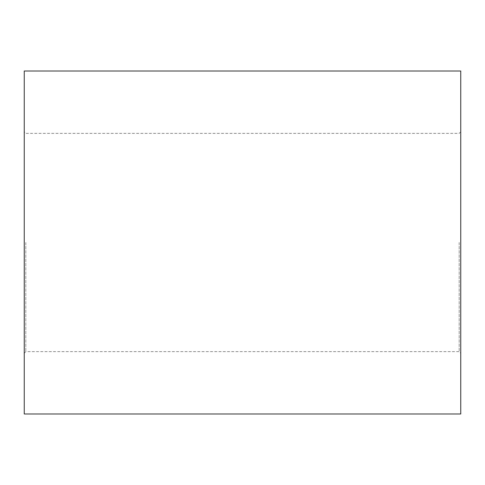 <?xml version="1.0" encoding="UTF-8"?>
<svg xmlns="http://www.w3.org/2000/svg" width="485" height="485" viewBox="0 0 485 485"><rect width="100%" height="100%" fill="white"/><g stroke="black" fill="none" stroke-linecap="round" stroke-linejoin="round"><path stroke-width="0.36" stroke-dasharray="2.42 1.82" d="M460.75 71.016L460.75 413.984M459.192 242.5L459.192 351.625L459.192 242.5M24.25 71.016L24.25 413.984M25.808 242.5L25.808 351.625L25.808 242.5M460.75 242.5L460.75 131.817L460.75 242.5M24.25 353.183L25.808 351.625L459.192 351.625L460.75 353.183M460.75 131.817L459.192 133.375L25.808 133.375L24.25 131.817"/><path stroke-width="0.73" d="M460.75 242.5L460.75 71.016L24.25 71.016L24.25 413.984L460.75 413.984L460.75 242.5"/></g></svg>
